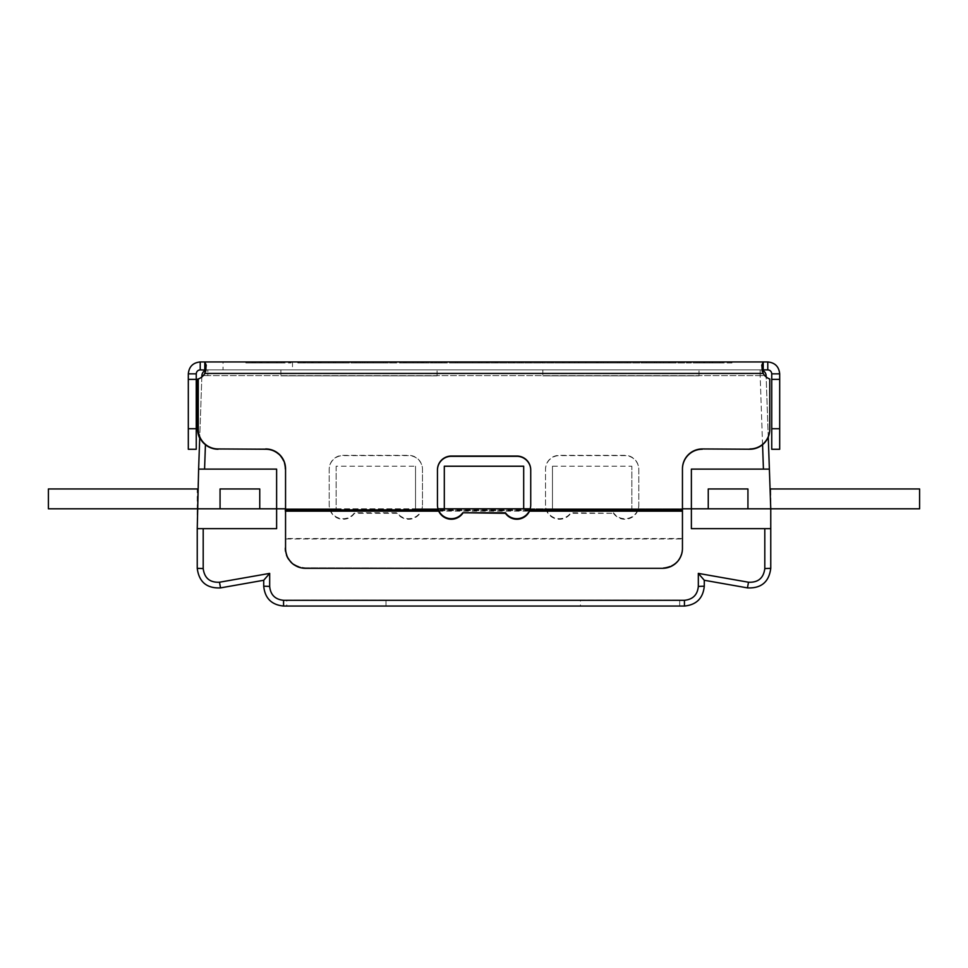 <?xml version="1.0" encoding="UTF-8"?>
<svg xmlns="http://www.w3.org/2000/svg" width="968" height="968" viewBox="0 0 968 968"><rect width="100%" height="100%" fill="white"/><g stroke="black" fill="none" stroke-linecap="round" stroke-linejoin="round"><path stroke-width="0.73" stroke-dasharray="4.84 3.63" d="M580.461 606.053L679.693 606.053L580.461 606.053L580.461 600.099L679.693 600.099L580.461 600.099M679.693 606.053L679.693 600.099M286.758 606.053L385.978 606.053L286.758 606.053L286.758 600.099L385.978 600.099L286.758 600.099M385.978 606.053L385.978 600.099M223.039 361.947L292.493 361.947L223.039 361.947L223.039 369.885L292.493 369.885L223.039 369.885M292.493 361.947L292.493 369.885M691.128 362.939L660.055 362.939L691.128 362.939L691.128 361.947L660.055 361.947L691.128 361.947M703.506 361.947L703.506 362.939L703.506 361.947L712.738 361.947L703.506 361.947M712.738 361.947L712.738 362.939L712.738 361.947L691.237 361.947L712.738 361.947L712.738 362.939L712.738 361.947M712.061 361.947L712.061 362.939M704.692 361.947L704.692 362.939M676.1 361.947L691.237 361.947L669.675 361.947L676.1 361.947L676.1 362.939M669.675 361.947L669.675 362.939M675.87 361.947L675.87 362.939M712 361.947L712 362.939M660.055 361.947L660.055 362.939M654.368 362.939L619.302 362.939L654.368 362.939L654.368 361.947L619.302 361.947L654.368 361.947M646.37 361.947L646.37 362.939M619.302 361.947L619.302 362.939M627.179 361.947L627.179 362.939M472.735 362.939L436.253 362.939L478.41 362.939L472.735 362.939L472.735 361.947L436.253 361.947L436.253 362.939M436.253 361.947L478.41 361.947L478.41 362.939M478.41 361.947L472.735 361.947M479.704 362.939L426.634 362.939L488.041 362.939L479.704 362.939L479.704 361.947L457.307 361.947L488.041 361.947L479.704 361.947L479.704 362.939M434.959 361.947L457.307 361.947L434.91 361.947L434.959 362.939L434.91 361.947L426.634 361.947L434.959 361.947M426.634 361.947L426.634 362.939M488.041 361.947L488.041 362.939M390.999 362.939L423.536 362.939L367.695 362.939L390.999 362.939L390.999 361.947L367.695 361.947L423.536 361.947L390.999 361.947L390.999 362.939M400.232 361.947L400.232 362.939L400.232 361.947M423.536 361.947L423.536 362.939L423.536 361.947M367.695 361.947L367.695 362.939L367.695 361.947M722.479 362.939L696.972 362.939L722.479 362.939L722.479 361.947L696.972 361.947L696.972 362.939M696.972 361.947L722.479 361.947M731.929 362.939L687.522 362.939L731.929 362.939L731.929 361.947L709.75 361.947L731.929 361.947M687.522 361.947L709.75 361.947L687.522 361.947L687.522 362.939M675.93 361.947L675.93 362.939L642.038 362.939L675.93 362.939L675.93 361.947L642.038 361.947L675.93 361.947M663.6 361.947L663.6 362.939L663.6 361.947M656.389 361.947L656.389 362.939M642.038 361.947L642.038 362.939L642.038 361.947L654.646 361.947L642.038 361.947L642.038 362.939L642.038 361.947M654.646 361.947L654.646 362.939L654.646 361.947M627.349 361.947L627.349 362.939L601.067 362.939L627.349 362.939L627.349 361.947L601.067 361.947L627.349 361.947M601.067 361.947L601.067 362.939L601.067 361.947M596.445 362.939L541.79 362.939L596.445 362.939L596.445 361.947L574.726 361.947L596.445 361.947L596.445 362.939M574.726 361.947L574.726 362.939M586.487 361.947L541.79 361.947L586.487 361.947L586.487 362.939M569.595 361.947L569.595 362.939M553.055 361.947L553.055 362.939M542.467 361.947L542.467 362.939M563.92 361.947L563.92 362.939M541.79 361.947L541.79 362.939M551.76 361.947L551.76 362.939M568.978 361.947L568.978 362.939M585.87 361.947L585.87 362.939M541.003 362.939L486.347 362.939L541.003 362.939L541.003 361.947L519.284 361.947L541.003 361.947L541.003 362.939M519.284 361.947L519.284 362.939M531.045 361.947L486.347 361.947L531.045 361.947L531.045 362.939M514.153 361.947L514.153 362.939M497.613 361.947L497.613 362.939M487.025 361.947L487.025 362.939M508.478 361.947L508.478 362.939M486.347 361.947L486.347 362.939M496.318 361.947L496.318 362.939M513.536 361.947L513.536 362.939M530.428 361.947L530.428 362.939M481.798 361.947L481.798 362.939L455.504 362.939L481.798 362.939L481.798 361.947L455.504 361.947L481.798 361.947M455.504 361.947L455.504 362.939L455.504 361.947M422.968 362.939L445.885 362.939L405.58 362.939L422.968 362.939L422.968 361.947L405.58 361.947L445.885 361.947L422.968 361.947M435.08 361.947L435.08 362.939M417.849 361.947L417.849 362.939L417.849 361.947M436.423 361.947L436.423 362.939M432.599 361.947L432.599 362.939M404.346 361.947L404.346 362.939M403.668 361.947L403.668 362.939L403.668 361.947M445.885 361.947L445.885 362.939M441.045 361.947L441.045 362.939M431.692 361.947L431.692 362.939L431.692 361.947M444.53 361.947L444.53 362.939M438.335 361.947L438.335 362.939M405.58 361.947L405.58 362.939L405.58 361.947M406.149 361.947L406.149 362.939M413.009 361.947L413.009 362.939M328.805 362.939L307.534 362.939L333.706 362.939L328.805 362.939L328.805 361.947L307.534 361.947L307.534 362.939M307.534 361.947L333.536 361.947L333.536 362.939M333.536 361.947L333.706 362.939M333.706 361.947L328.805 361.947M298.071 362.939L343.108 362.939L298.071 362.939L298.071 361.947L343.108 361.947L298.071 361.947M305.61 361.947L305.61 362.939M333.476 361.947L333.476 362.939M304.545 361.947L304.545 362.939M304.097 361.947L304.097 362.939L304.097 361.947M343.108 361.947L343.108 362.939M304.605 361.947L304.605 362.939M276.679 362.939L255.407 362.939L281.579 362.939L276.679 362.939L276.679 361.947L255.407 361.947L255.407 362.939M255.407 361.947L281.41 361.947L281.41 362.939L251.97 362.939L290.981 362.939L245.957 362.939L281.361 362.939L281.361 361.947L281.579 362.939M281.579 361.947L276.679 361.947M245.957 361.947L290.981 361.947L245.957 361.947L245.957 362.939M253.495 361.947L253.495 362.939M252.418 361.947L252.418 362.939M251.97 361.947L251.97 362.939L251.97 361.947M290.981 361.947L290.981 362.939M252.479 361.947L252.479 362.939M385.881 362.939L360.386 362.939L385.881 362.939L385.881 361.947L360.386 361.947L360.386 362.939M360.386 361.947L385.881 361.947M395.331 362.939L350.924 362.939L395.331 362.939L395.331 361.947L373.164 361.947L395.331 361.947M350.924 361.947L373.164 361.947L350.924 361.947L350.924 362.939M276.969 362.939L245.896 362.939L276.969 362.939L276.969 361.947L245.896 361.947L276.969 361.947M289.347 361.947L289.347 362.939L289.347 361.947L298.58 361.947L289.347 361.947M298.58 361.947L298.58 362.939L298.58 361.947L277.078 361.947L298.58 361.947L298.58 362.939L298.58 361.947M297.902 361.947L297.902 362.939M290.533 361.947L290.533 362.939M261.941 361.947L277.078 361.947L255.516 361.947L261.941 361.947L261.941 362.939M255.516 361.947L255.516 362.939M261.711 361.947L261.711 362.939M297.841 361.947L297.841 362.939M245.896 361.947L245.896 362.939M349.351 362.939L312.882 362.939L355.038 362.939L349.351 362.939L349.351 361.947L312.882 361.947L312.882 362.939M312.882 361.947L355.038 361.947L355.038 362.939M355.038 361.947L349.351 361.947M356.333 362.939L303.25 362.939L364.658 362.939L356.333 362.939L356.333 361.947L333.924 361.947L364.658 361.947L356.333 361.947L356.333 362.939M311.587 361.947L333.924 361.947L303.25 361.947L311.587 361.947L311.587 362.939M303.25 361.947L303.25 362.939M364.658 361.947L364.658 362.939M521.643 361.947L521.643 362.939L495.362 362.939L521.643 362.939L521.643 361.947L495.362 361.947L521.643 361.947M495.362 361.947L495.362 362.939L495.362 361.947M597.292 362.939L571.906 362.939L607.819 362.939L597.292 362.939L597.292 361.947L571.906 361.947L571.906 362.939L571.906 361.947L598.139 361.947L598.139 362.939M598.139 361.947L607.819 361.947L607.819 362.939M607.819 361.947L597.292 361.947M617.439 362.939L562.674 362.939L617.439 362.939L617.439 361.947L562.674 361.947L617.439 361.947M562.674 361.947L562.674 362.939L562.674 361.947M603.258 361.947L603.258 362.939M198.234 429.393L198.234 379.25A11.906 11.894 180 0 0 204.792 373.721L763.207 373.721A11.906 11.894 -0 0 0 769.766 379.25A11.906 11.894 0 0 1 763.207 373.721L761.743 365.299L763.207 361.947L763.207 369.885L204.792 369.885L767.781 369.885L767.781 361.947L204.792 361.947L206.257 365.299L204.792 373.442A11.906 11.894 0 0 1 198.234 378.972L198.234 379.25A11.906 11.894 -0 0 0 204.792 373.721L206.257 371.01L205.47 369.97M200.219 361.947L204.792 361.947L204.792 369.885L200.219 369.885L200.219 361.947C193.031 362.71 189.062 366.678 188.312 373.854L196.25 373.854L196.25 379.529L188.312 379.529L188.312 373.854M682.452 547.973C681.254 560 674.635 566.619 662.608 567.817C674.635 566.619 681.254 560.012 682.452 547.973L682.452 510.596L682.452 547.973M613.494 513.306A13.891 13.854 -0 0 0 637.537 511.152L637.864 509.906A13.891 13.879 180 0 0 638.795 504.909L638.795 469.214A13.891 13.879 180 0 0 624.904 455.323L559.407 455.323A13.891 13.879 180 0 0 545.516 469.214L545.516 504.909A13.891 13.879 180 0 0 546.448 509.906L546.775 511.152A13.891 13.854 -0 0 0 570.817 513.306L613.494 513.306L570.817 512.75A13.891 13.854 180 0 1 546.775 510.596L546.448 510.184A13.891 13.879 0 0 1 545.516 505.187L545.516 469.492A13.891 13.879 0 0 1 559.407 455.601L624.904 455.601A13.891 13.879 0 0 1 638.795 469.492L638.795 505.187A13.891 13.879 0 0 1 637.864 510.184L637.537 511.152L637.864 509.906L682.452 510.596L682.452 469.056L682.452 510.184L529.798 509.906M702.296 448.946L749.922 449.225L702.296 448.946A19.844 19.832 0 0 0 682.452 468.778L682.452 548.505A19.844 19.796 -0 0 1 662.608 568.301L305.392 567.817C293.364 566.619 286.746 560 285.548 547.973L285.548 538.97L682.452 538.97M285.548 538.97L285.548 468.778M304.811 567.817L662.608 568.301L304.811 567.817C292.784 566.619 286.165 560.012 284.967 547.973L284.967 548.505A19.844 19.796 -0 0 0 304.811 568.301M203.316 375.548L207.842 375.632L207.842 369.885L760.158 369.885L207.842 369.885L207.842 375.632L201.888 375.632A5.953 5.953 0 0 1 207.842 369.885A5.953 5.953 0 0 0 205.664 370.296M637.864 510.184L529.798 510.184A13.891 13.879 -0 0 0 530.73 505.187L530.73 469.916M438.383 509.906L438.722 510.596L285.548 510.596M437.451 469.916L437.451 505.187A13.891 13.879 -0 0 0 438.383 510.184L285.548 510.184M763.207 373.442A11.906 11.894 180 0 0 769.766 378.972L769.766 429.393A19.844 19.832 0 0 1 749.922 449.225M422.484 504.909L422.484 469.214A13.891 13.879 180 0 0 408.593 455.323L343.096 455.323A13.891 13.879 180 0 0 329.205 469.214L329.205 504.909A13.891 13.879 180 0 0 330.136 509.906L330.463 511.152A13.891 13.854 -0 0 0 354.506 513.306L397.183 513.306A13.891 13.854 -0 0 0 421.225 511.152L421.552 509.906A13.891 13.879 180 0 0 422.484 504.909L422.484 505.187A13.891 13.879 0 0 1 421.552 510.184L421.225 510.596A13.891 13.854 180 0 1 397.183 512.75L354.506 512.75A13.891 13.854 180 0 1 330.463 510.596L330.136 510.184A13.891 13.879 0 0 1 329.205 505.187L329.205 469.492A13.891 13.879 0 0 1 343.096 455.601L408.593 455.601A13.891 13.879 0 0 1 422.484 469.492L422.484 505.187M637.537 510.596A13.891 13.854 180 0 1 613.494 512.75M682.452 538.51L284.967 538.51M702.296 449.225A19.844 19.832 180 0 0 682.452 469.056M217.498 449.225L265.123 448.946L217.498 449.225A19.844 19.832 0 0 1 199.71 438.177M284.967 469.056A19.844 19.832 180 0 0 265.123 449.225M265.123 448.946A19.844 19.832 0 0 1 284.967 468.778M197.653 379.154L197.653 429.114A19.844 19.832 180 0 0 217.498 448.946M749.922 448.946A19.844 19.832 180 0 0 769.766 429.114L769.766 379.25M188.312 428.739L196.25 428.739L196.25 449.273L188.312 449.273L188.312 379.529M196.25 428.739L196.25 379.529M771.75 428.739L779.688 428.739L779.688 449.273L771.75 449.273L771.75 379.359L779.688 379.359L779.688 373.854L771.75 373.854L771.75 379.359M779.688 428.739L779.688 379.359M762.288 370.054L761.743 371.01L763.207 373.721L761.743 371.01L763.207 369.885M779.688 373.854C778.974 366.642 775.005 362.673 767.781 361.947M204.792 373.442L206.257 371.01L205.712 370.054M198.912 370.115L198.271 370.393M197.944 370.599L197.097 371.397M196.625 372.16L196.25 373.854M198.621 469.117L276.618 469.117L198.621 469.117L197.242 508.805L197.23 488.961L197.932 488.961L197.242 508.805L197.932 488.961L197.242 508.805L197.932 488.961L197.242 508.805L197.932 488.961L197.242 508.805L197.932 488.961L48.4 488.961L48.4 508.805L197.242 508.805L197.242 528.649L276.618 528.649L203.195 528.649L276.618 528.649L276.618 469.117L276.618 508.805L276.618 469.117L198.621 469.117L201.888 375.632M201.84 376.976L199.747 436.991M220.063 488.961L259.751 488.961L259.751 508.805L220.063 508.805L220.063 488.961L259.751 488.961L220.063 488.961L220.063 508.805L220.063 488.961M708.249 508.805L708.249 488.961L747.937 488.961L747.937 508.805L708.249 508.805L708.249 488.961L708.249 508.805L747.937 508.805L747.937 488.961L708.249 488.961L747.937 488.961L747.937 508.805L631.85 508.805L631.85 466.225L552.462 466.225L552.462 508.805L415.538 508.805L415.538 466.225L336.15 466.225L336.15 508.805L259.751 508.805L259.751 488.961L259.751 508.805L48.4 508.805L48.4 488.961L48.4 508.805L48.4 488.961L48.4 508.805L197.242 508.805L48.4 508.805L197.242 508.805L48.4 508.805L197.242 508.805L197.242 488.961L48.4 488.961L197.932 488.961L48.4 488.961L197.932 488.961L48.4 488.961L48.4 508.805L48.4 488.961L197.932 488.961M259.751 508.805L220.063 508.805M747.937 508.805L770.758 508.805L770.758 528.649L691.382 528.649L770.758 528.649L691.382 528.649L691.382 469.117L691.382 528.649L691.382 469.117L769.379 469.117L691.382 469.117L763.425 469.117L760.158 375.632L764.684 375.548M770.068 488.961L919.6 488.961L919.6 508.805L919.6 488.961L770.068 488.961L919.6 488.961L919.6 508.805L770.758 508.805L919.6 508.805L919.6 488.961L770.068 488.961L919.6 488.961L919.6 508.805L770.758 508.805L919.6 508.805L770.758 508.805L769.379 469.117L763.425 469.117M704.28 580.268L704.28 586.197L698.327 586.414L698.327 573.383L704.28 580.268L747.465 587.891L748.506 582.228C758.138 582.663 763.57 578.114 764.805 568.555L770.758 568.337M263.719 580.268L220.535 587.891L219.494 582.228L269.673 573.383L263.719 580.268L263.719 586.197L269.673 586.414C270.508 594.836 275.142 599.458 283.563 600.305L283.563 606.053L684.436 606.053L684.436 600.305C692.858 599.458 697.492 594.836 698.327 586.414M530.174 508.805L682.452 508.805M523.688 466.225L523.688 508.805L444.312 508.805L444.312 466.225M285.548 508.805L438.02 508.805M203.195 528.649L203.195 568.555L197.242 568.337L197.242 528.649M336.15 466.225L336.15 508.805L415.538 508.805L415.538 466.225M552.462 466.225L552.462 508.805L631.85 508.805L631.85 466.225M762.566 444.675L760.158 375.632L207.842 375.632L760.158 375.632L760.158 369.885A5.953 5.953 0 0 1 762.336 370.296A5.953 5.953 0 0 0 760.158 369.885L760.158 375.632L766.111 375.632L769.379 469.117M768.253 436.991L766.16 376.976M336.15 508.805L415.538 508.805M552.462 508.805L631.85 508.805M770.758 488.961L919.6 488.961L919.6 508.805L919.6 488.961L770.77 488.961L770.77 508.805L919.6 508.805L770.77 508.805L770.758 488.961M699.017 369.885L542.842 369.885L699.017 369.885L699.017 375.85L542.842 375.85L699.017 375.85M542.842 369.885L542.842 375.85M437.064 369.885L280.889 369.885L437.064 369.885L437.064 375.85L280.889 375.85L437.064 375.85M280.889 369.885L280.889 375.85M691.237 361.947L691.237 362.939L691.237 361.947M704.184 361.947L704.184 362.939M691.297 361.947L691.297 362.939M668.719 361.947L668.719 362.939M668.779 361.947L668.779 362.939M457.368 361.947L457.368 362.939M441.94 361.947L441.94 362.939M457.307 361.947L457.307 362.939L457.307 361.947M719.938 361.947L719.938 362.939M699.392 361.947L699.392 362.939M699.344 361.947L699.344 362.939M709.75 361.947L709.75 362.939M719.998 361.947L719.998 362.939M431.413 361.947L431.413 362.939M420.947 361.947L420.947 362.939M421.794 361.947L421.794 362.939M432.26 361.947L432.26 362.939M422.072 361.947L422.072 362.939M422.641 361.947L422.641 362.939M439.75 361.947L439.75 362.939M423.706 361.947L423.706 362.939M320.081 361.947L320.081 362.939M312.253 361.947L312.253 362.939M321.098 361.947L321.098 362.939M319.016 361.947L319.016 362.939M313.209 361.947L313.209 362.939M311.974 361.947L311.974 362.939M335.448 361.947L335.448 362.939M335.557 361.947L335.557 362.939M320.142 361.947L320.142 362.939M267.954 361.947L267.954 362.939M260.138 361.947L260.138 362.939M268.971 361.947L268.971 362.939M266.89 361.947L266.89 362.939M261.094 361.947L261.094 362.939M259.86 361.947L259.86 362.939M283.322 361.947L283.322 362.939M283.442 361.947L283.442 362.939M268.015 361.947L268.015 362.939M383.352 361.947L383.352 362.939M362.806 361.947L362.806 362.939M362.746 361.947L362.746 362.939M373.164 361.947L373.164 362.939M383.401 361.947L383.401 362.939M277.078 361.947L277.078 362.939L277.078 361.947M290.025 361.947L290.025 362.939M277.138 361.947L277.138 362.939M254.56 361.947L254.56 362.939M254.62 361.947L254.62 362.939M333.984 361.947L333.984 362.939M318.557 361.947L318.557 362.939M333.924 361.947L333.924 362.939L333.924 361.947M311.527 361.947L311.527 362.939M578.949 361.947L578.949 362.939L578.949 361.947M603.366 361.947L603.366 362.939M578.489 361.947L578.489 362.939M578.658 361.947L578.658 362.939M204.792 373.721L763.207 373.721L204.792 373.721M421.225 511.152L546.775 511.152M546.448 509.906L421.552 509.906M421.552 510.184L546.448 510.184M546.775 510.596L421.225 510.596M637.537 511.152L682.452 511.152M682.452 509.906L637.864 509.906M284.967 510.184L330.136 510.184M330.463 510.596L284.967 510.596M284.967 511.152L330.463 511.152M330.136 509.906L284.967 509.906M203.195 568.555C204.429 578.114 209.862 582.663 219.494 582.228M269.673 573.383L269.673 586.414M283.563 600.305L684.436 600.305M698.327 573.383L748.506 582.228M764.805 568.555L764.805 528.649M205.434 444.675L204.575 469.117M761.743 365.299L761.743 371.01L761.743 365.299M206.257 365.299L206.257 371.01L206.257 365.299"/><path stroke-width="1.45" d="M205.712 370.054L200.219 369.885L200.219 361.947L767.781 361.947C775.005 362.673 778.974 366.642 779.688 373.854L779.688 428.739L771.75 428.739L771.75 449.273L779.688 449.273L779.688 428.739M682.452 511.152L529.472 511.152L529.798 509.906L682.452 509.906L682.452 548.505A19.844 19.796 0 0 1 662.608 568.301L305.392 568.301A19.844 19.796 0 0 1 285.548 548.505L285.548 509.906L438.383 509.906A13.891 13.879 180 0 1 437.451 504.909L437.451 469.916A13.891 13.879 180 0 1 451.354 456.037L516.839 456.037A13.891 13.879 180 0 1 530.73 469.916L530.73 504.909A13.891 13.879 180 0 1 529.798 509.906L529.798 510.184M682.452 509.906L682.452 468.778A19.844 19.832 -0 0 1 702.296 448.946L749.922 449.225A19.844 19.832 -0 0 0 769.766 429.393L769.766 379.25M438.383 510.184L438.722 510.596A13.891 13.854 180 0 0 462.74 512.762L505.441 512.762A13.891 13.854 180 0 0 529.472 510.596M767.781 361.947L767.781 369.885L763.207 369.885L763.207 361.947L761.743 365.299L763.207 373.442L204.792 373.442A11.906 11.894 180 0 1 198.234 378.972A11.906 11.894 0 0 1 197.653 379.154L197.653 379.432A11.906 11.894 180 0 0 198.234 379.25M438.722 510.596L438.383 509.906L438.722 511.152L285.548 511.152M529.472 511.152A13.891 13.854 0 0 1 505.441 513.306L462.74 512.762M462.74 513.306A13.891 13.854 0 0 1 438.722 511.152M530.73 470.194A13.891 13.879 -0 0 0 516.839 456.315L451.354 456.315A13.891 13.879 -0 0 0 437.451 470.194M265.704 449.225L218.078 448.946L265.704 449.225A19.844 19.832 180 0 1 285.548 469.056M218.078 448.946A19.844 19.832 180 0 1 198.234 429.114L198.234 429.393A19.844 19.832 -0 0 0 218.078 449.225M749.922 449.225L702.296 448.946M682.452 469.056A19.844 19.832 180 0 1 702.296 449.225M763.207 373.442A11.906 11.894 180 0 0 769.766 378.972L769.766 429.114A19.844 19.832 180 0 1 749.922 448.946M198.234 429.114L198.234 378.972M285.548 509.906L285.548 468.778A19.844 19.832 -0 0 0 265.704 448.946M199.71 438.177A19.844 19.832 0 0 1 197.653 429.393L197.653 379.432M196.25 428.739L188.312 428.739L188.312 449.273L196.25 449.273L196.25 379.359L188.312 379.359L188.312 373.854L196.25 373.854L196.25 379.359M771.75 428.739L771.75 373.854L779.688 373.854M767.781 369.885C770.189 370.127 771.508 371.458 771.75 373.854C771.508 371.458 770.189 370.127 767.781 369.885M779.688 379.359L771.75 379.359M763.207 369.885L762.288 370.054M188.312 428.739L188.312 379.359M204.792 373.442L206.257 365.299L204.792 361.947L204.792 369.885M188.312 373.854C189.026 366.642 192.995 362.673 200.219 361.947M198.912 370.115L200.219 369.885C197.811 370.127 196.492 371.458 196.25 373.854M197.097 371.397L196.625 372.16M197.932 488.961L48.4 488.961L48.4 508.805L220.063 508.805L220.063 488.961L259.751 488.961L259.751 508.805L276.618 508.805L276.618 528.649L197.242 528.649L198.621 469.117L276.618 469.117L276.618 508.805L285.548 508.805M205.664 370.296A5.953 5.953 0 0 0 201.888 375.632L201.84 376.976M199.747 436.991L198.621 469.117M220.063 508.805L259.751 508.805M682.452 508.805L708.249 508.805L708.249 488.961L747.937 488.961L747.937 508.805L770.758 508.805L770.758 568.337L770.758 528.649L691.382 528.649L691.382 469.117L769.379 469.117L768.253 436.991M708.249 508.805L747.937 508.805M764.805 528.649L764.805 568.555L770.758 568.337C768.991 581.998 761.223 588.508 747.465 587.891C761.223 588.508 768.991 581.998 770.758 568.337M704.28 580.268L747.465 587.891L748.506 582.228L698.327 573.383L704.28 580.268L704.28 586.197C703.083 598.236 696.464 604.843 684.436 606.053C696.464 604.843 703.083 598.236 704.28 586.197L698.327 586.414C697.492 594.836 692.858 599.458 684.436 600.305L684.436 606.053L283.563 606.053C271.536 604.843 264.917 598.236 263.719 586.197C264.917 598.236 271.536 604.843 283.563 606.053L283.563 600.305C275.142 599.458 270.508 594.836 269.673 586.414L263.719 586.197L263.719 580.268L269.673 573.383L219.494 582.228L220.535 587.891L263.719 580.268M219.494 582.228C209.862 582.663 204.429 578.114 203.195 568.555L197.242 568.337C199.009 581.998 206.777 588.508 220.535 587.891C206.777 588.508 199.009 581.998 197.242 568.337L197.242 528.649M438.02 508.805L444.312 508.805L444.312 466.225L523.688 466.225L523.688 508.805L530.174 508.805M201.888 375.632L203.316 375.548M764.684 375.548L766.111 375.632A5.953 5.953 0 0 0 762.336 370.296A5.953 5.953 0 0 1 766.111 375.632L766.16 376.976M523.688 508.805L444.312 508.805M769.379 469.117L770.758 508.805L919.6 508.805L919.6 488.961L770.068 488.961M764.805 568.555C763.57 578.114 758.138 582.663 748.506 582.228M698.327 573.383L698.327 586.414M684.436 600.305L283.563 600.305M269.673 586.414L269.673 573.383M203.195 568.555L203.195 528.649M762.566 444.675L763.425 469.117M204.575 469.117L205.434 444.675"/></g></svg>
